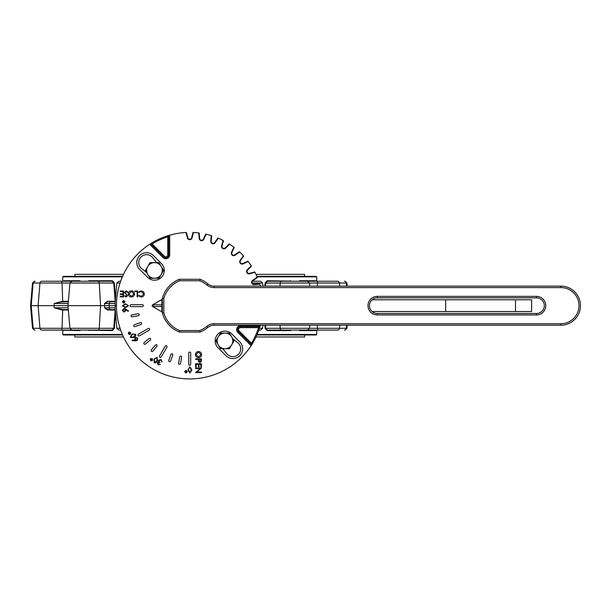 <?xml version="1.0" encoding="UTF-8"?>
<svg xmlns="http://www.w3.org/2000/svg" width="611" height="611" viewBox="0 0 611 611"><rect width="100%" height="100%" fill="white"/><g stroke="black" fill="none" stroke-linecap="round" stroke-linejoin="round"><path stroke-width="0.92" d="M515.501 299.795L515.501 311.518L531.608 311.518L531.608 299.795L445.648 299.795L445.648 311.518L372.107 311.518M515.501 311.518L445.648 311.518M445.648 299.795L372.107 299.795M199.881 280.266L200.064 279.288A28.327 28.327 0 0 1 207.832 283.871A9.768 9.768 0 0 0 214.071 286.124L560.913 286.124A19.537 19.537 0 0 1 580.45 305.66A19.537 19.537 0 0 1 560.913 325.197L214.071 325.197A9.768 9.768 0 0 0 207.832 327.45A28.327 28.327 0 0 1 200.064 332.033L200.049 331.941M200.064 332.033L179.39 332.033L179.672 330.566L199.782 330.566L200.064 332.033L199.881 331.055M179.573 331.055L179.405 331.941M200.049 279.38L199.782 280.755L179.672 280.755A26.861 26.861 0 0 0 163.84 298.481L163.84 312.84A26.861 26.861 0 0 0 179.672 330.566M179.573 280.266L179.39 279.288L200.064 279.288M179.405 279.38L179.672 280.755M377.277 313.474L536.496 313.474A7.813 7.813 0 0 0 544.309 305.66A7.813 7.813 0 0 0 536.496 297.847L377.277 297.847A7.813 7.813 0 0 0 369.456 305.66A7.813 7.813 0 0 0 377.277 313.474L377.277 314.94A9.28 9.28 0 0 1 367.998 305.66A9.28 9.28 0 0 1 377.277 296.381L536.496 296.381L536.496 297.847M179.39 332.033A28.327 28.327 0 0 1 162.373 313.031L162.373 298.283L163.84 298.481M162.373 298.283A28.327 28.327 0 0 1 179.39 279.288M162.373 313.031L163.84 312.84M162.373 298.68A0.978 0.939 0 0 1 161.877 299.505L152.643 304.836A0.978 0.886 90 0 0 152.643 306.485L161.892 311.854L161.877 306.485A0.978 0.939 180 0 1 162.373 307.31M162.373 304.011A0.978 0.939 0 0 1 161.877 304.836L152.628 304.813A0.978 0.978 0 0 0 152.628 306.508L161.877 306.485L161.877 299.505M161.877 311.816A0.978 0.939 180 0 1 162.373 312.641M253.412 281.236L253.175 280.755L254.451 281.236M264.876 286.124L265.105 282.977L267.076 280.755L291.226 281.113M298.978 281.236L299.726 280.755L315.62 280.755L316.101 281.236A0.489 0.481 90 0 1 315.62 280.755M88.228 281.121L89.015 280.755L88.228 281.113M122.376 276.844L62.742 276.844L62.742 281.236M315.803 281.236L300.154 281.236L318.079 281.236L316.712 281.236L316.712 276.844L257.086 276.844M63.674 281.091L63.834 280.755A0.489 0.481 -90 0 1 63.353 281.236L63.712 281.045L63.353 281.236M63.834 280.755L79.728 280.755L80.476 281.236M88.633 281.236A0.489 0.39 -90 0 0 89.015 280.755L112.378 280.755L114.356 282.977L115.479 298.649M59.107 302.155L68.31 301.75L62.391 301.75L54.142 303.537L62.238 301.307L68.348 301.307M116.464 305.66L30.55 305.66L32.528 328.298L33.131 328.298L31.214 305.66L33.131 283.023L32.528 283.023L30.55 305.66M115.135 303.331L115.158 302.308M115.479 312.664L114.356 328.336L112.378 330.566L88.228 330.207M80.476 330.077L79.728 330.566L63.674 330.223M122.582 334.965L63.231 334.965L62.742 334.477L122.376 334.477M257.086 334.477L316.712 334.477L316.712 330.077L320.347 330.077L300.154 330.077L315.795 330.077M264.876 325.197L265.105 328.336L267.076 330.566L290.439 330.566L291.332 330.077L290.439 330.566A0.489 0.39 90 0 1 290.828 330.077M316.101 330.077L315.62 330.566A0.489 0.481 90 0 1 316.101 330.077L320.347 330.077M315.62 330.566L299.726 330.566L298.978 330.077M259.767 330.077L258.797 330.077M252.32 281.236L260.66 281.236L262.608 283.023L252.175 283.023M120.657 330.077L119.687 330.077M119.687 281.236L120.657 281.236M115.158 309.006L115.135 307.975M281.511 330.077A1.955 1.306 90 0 1 280.205 328.298L309.51 328.298L307.562 330.077L267.374 330.077L265.716 328.298L280.205 328.298L280.021 325.197M281.511 281.236A1.955 1.306 90 0 0 280.205 283.023L265.716 283.023L267.374 281.236L307.562 281.236L309.51 283.023L280.205 283.023L280.021 286.124M35.01 330.077A1.955 1.886 90 0 1 33.131 328.298L113.738 328.298L112.08 330.077L42.014 330.077M110.912 301.75L115.212 301.75L110.912 301.75A1.955 1.772 -90 0 0 109.148 303.537L109.148 307.784L115.158 307.784L115.158 303.537L104.55 303.537L104.55 307.784L107.796 309.563L115.212 309.563L107.796 309.563L107.467 310.014L104.55 307.784L108.811 307.829M107.467 301.307L107.796 301.75L104.55 303.537L107.467 301.307L115.25 301.299M97.951 281.236A1.955 1.306 90 0 1 99.249 283.023L69.944 283.023L71.892 281.236L112.08 281.236L113.738 283.023L99.249 283.023L100.578 305.66L99.249 328.298A1.955 1.306 90 0 1 97.951 330.077M71.892 330.077L69.944 328.298L67.966 305.66L69.944 283.023L39.944 283.023A1.955 1.802 90 0 1 41.747 281.236L75.901 281.236M62.238 310.014L54.142 307.784L62.88 309.563L62.238 310.014L68.348 310.014M62.719 309.563L62.024 328.298A1.955 0.649 90 0 1 61.375 330.077L62.742 330.077L62.742 334.477M63.651 330.077L79.3 330.077A0.489 0.42 -90 0 1 79.728 330.566M63.659 281.236L79.3 281.236A0.489 0.42 -90 0 0 79.728 280.755M34.476 281.236L32.528 283.023L35.01 281.236A1.955 1.886 90 0 0 33.131 283.023L39.944 283.023L38.119 305.66L39.944 328.298A1.955 1.802 90 0 0 41.747 330.077M316.712 281.236L316.101 281.236M337.448 330.077L318.079 330.077A1.955 0.649 90 0 1 317.43 328.298L317.338 325.197M346.926 283.023L344.978 281.236L346.926 283.023L347.193 286.124L346.926 283.023L317.43 283.023A1.955 0.649 90 0 1 318.079 281.236L337.448 281.236M62.253 309.563L68.31 309.563M105.741 303.453L106.406 303.43M105.795 308.799L105.405 308.517M110.912 309.563A1.955 1.772 -90 0 1 109.148 307.784M63.689 330.223L63.353 330.077A0.489 0.481 -90 0 1 63.834 330.566M299.726 330.566A0.489 0.42 90 0 1 300.154 330.077M88.633 330.077A0.489 0.39 -90 0 1 89.015 330.566M112.08 330.077L112.378 330.566M115.25 310.021L107.467 310.014M267.076 330.566L267.374 330.077M300.154 281.236A0.489 0.42 90 0 1 299.726 280.755M290.828 281.236A0.489 0.39 90 0 1 290.439 280.755M267.374 281.236L267.076 280.755M112.378 280.755L112.08 281.236M62.391 301.75L62.238 301.307M115.219 309.64L113.738 328.298L114.356 328.336M115.219 301.681L113.738 283.023L114.356 282.977M316.712 334.477L316.223 334.965L256.872 334.965M256.872 276.355L316.223 276.355L316.712 276.844M62.742 276.844L63.231 276.355L122.582 276.355M185.973 232.493L186.416 232.47L187.837 237.786A1.955 1.955 0 0 0 191.617 237.786L193.038 232.47L193.481 232.493L192.037 237.9A2.391 2.391 0 0 1 187.417 237.9L185.973 232.493A73.259 73.259 0 0 0 169.705 235.189L169.705 254.863A3.91 3.91 0 0 1 163.03 257.628L149.703 244.301A73.259 73.259 0 0 0 137.926 357.466A73.259 73.259 0 0 0 251.09 345.681L237.755 332.353A3.91 3.91 0 0 1 240.52 325.686L260.194 325.686A73.259 73.259 0 0 0 260.332 325.197M198.735 232.951L199.178 233.012L199.652 238.489A1.955 1.955 0 0 0 203.371 239.145L205.693 234.158L206.128 234.257L203.769 239.329A2.391 2.391 0 0 1 199.224 238.527L198.735 232.951A73.259 73.259 0 0 0 193.481 232.493M211.223 235.625L211.65 235.754L211.169 241.238A1.955 1.955 0 0 0 214.713 242.529L217.867 238.023L218.28 238.191L215.072 242.773A2.391 2.391 0 0 1 210.734 241.2L211.223 235.625A73.259 73.259 0 0 0 206.128 234.257M223.053 240.421L223.45 240.619L222.03 245.935A1.955 1.955 0 0 0 225.299 247.822L229.186 243.934L229.56 244.179L225.604 248.135A2.391 2.391 0 0 1 221.61 245.828L223.053 240.421A73.259 73.259 0 0 0 218.28 238.191M233.876 247.195L234.234 247.47L231.905 252.458A1.955 1.955 0 0 0 234.8 254.879L239.306 251.724L239.634 252.03L235.052 255.238A2.391 2.391 0 0 1 231.516 252.274L233.876 247.195A73.259 73.259 0 0 0 229.56 244.179M243.361 255.757L243.659 256.078L240.505 260.584A1.955 1.955 0 0 0 242.934 263.478L247.921 261.157L248.188 261.508L243.117 263.876A2.391 2.391 0 0 1 240.154 260.339L243.361 255.757A73.259 73.259 0 0 0 239.634 252.03M251.213 265.823L251.449 266.197L247.562 270.093A1.955 1.955 0 0 0 249.448 273.361L254.764 271.933L254.97 272.33L249.563 273.781A2.391 2.391 0 0 1 247.256 269.779L251.213 265.823A73.259 73.259 0 0 0 248.188 261.508M257.193 277.104L257.368 277.516L252.862 280.67A1.955 1.955 0 0 0 254.153 284.222L259.629 283.741L259.767 284.168L254.191 284.65A2.391 2.391 0 0 1 252.61 280.319L257.193 277.104A73.259 73.259 0 0 0 254.97 272.33M260.194 325.686L259.912 326.664L258.59 327.641L240.52 327.641A1.955 1.955 0 0 0 239.138 330.971L251.449 343.283A72.281 72.281 0 0 0 258.59 327.641M259.912 326.664A73.259 73.259 0 0 1 251.625 344.841L238.45 331.666A2.933 2.933 0 0 1 240.52 326.664L259.912 326.664A73.259 73.259 0 0 1 251.625 344.841L251.09 345.681M149.703 244.301L150.543 243.758A73.259 73.259 0 0 1 168.728 235.472L169.705 235.189M260.332 286.124A73.259 73.259 0 0 0 259.767 284.168M222.771 348.698L226.803 353.723A7.813 7.813 0 0 0 238.42 354.357A7.813 7.813 0 0 0 237.786 342.733L232.676 338.631M156.683 262.615L152.651 257.598A7.813 7.813 0 0 0 141.034 256.964A7.813 7.813 0 0 0 141.668 268.58L146.785 272.689M153.468 255.581A9.768 9.768 0 0 0 139.652 255.581A9.768 9.768 0 0 0 139.652 269.398L147.595 277.341A9.768 9.768 0 0 0 161.411 277.341A9.768 9.768 0 0 0 161.411 263.524L153.468 255.581M231.859 333.98A9.768 9.768 0 0 0 218.043 333.98A9.768 9.768 0 0 0 218.043 347.789L225.986 355.732A9.768 9.768 0 0 0 239.802 355.732A9.768 9.768 0 0 0 239.802 341.923L231.859 333.98M188.753 364.271A0.978 0.978 0 0 0 189.731 365.248A0.978 0.978 0 0 0 190.701 364.271L190.701 353.036A0.978 0.978 0 0 0 189.731 352.058A0.978 0.978 0 0 0 188.753 353.036L188.753 364.271M159.578 355.93A0.978 0.978 0 0 0 159.937 357.259A0.978 0.978 0 0 0 161.266 356.9L166.887 347.178A0.978 0.978 0 0 0 166.528 345.841A0.978 0.978 0 0 0 165.191 346.2L159.578 355.93M138.483 334.118A0.978 0.978 0 0 0 138.124 335.454A0.978 0.978 0 0 0 139.461 335.813L149.191 330.192A0.978 0.978 0 0 0 149.542 328.855A0.978 0.978 0 0 0 148.213 328.504L138.483 334.118M131.121 304.683A0.978 0.978 0 0 0 130.143 305.66A0.978 0.978 0 0 0 131.121 306.638L142.355 306.638A0.978 0.978 0 0 0 143.333 305.66A0.978 0.978 0 0 0 142.355 304.683L131.121 304.683M178.588 363.209A0.978 0.978 0 0 0 179.382 364.339A0.978 0.978 0 0 0 180.512 363.545L181.612 357.298A0.978 0.978 0 0 0 180.825 356.16A0.978 0.978 0 0 0 179.687 356.954L178.588 363.209M168.766 360.398A0.978 0.978 0 0 0 169.346 361.651A0.978 0.978 0 0 0 170.599 361.07L172.768 355.098A0.978 0.978 0 0 0 172.187 353.845A0.978 0.978 0 0 0 170.935 354.433L168.766 360.398M151.307 349.927A0.978 0.978 0 0 0 151.429 351.302A0.978 0.978 0 0 0 152.803 351.188L156.882 346.322A0.978 0.978 0 0 0 156.767 344.948A0.978 0.978 0 0 0 155.385 345.062L151.307 349.927M144.204 342.58A0.978 0.978 0 0 0 144.081 343.962A0.978 0.978 0 0 0 145.456 344.077L150.321 339.999A0.978 0.978 0 0 0 150.443 338.624A0.978 0.978 0 0 0 149.069 338.502L144.204 342.58M134.321 324.785A0.978 0.978 0 0 0 133.733 326.037A0.978 0.978 0 0 0 134.985 326.625L140.958 324.449A0.978 0.978 0 0 0 141.538 323.196A0.978 0.978 0 0 0 140.286 322.616L134.321 324.785M131.839 314.871A0.978 0.978 0 0 0 131.044 316.009A0.978 0.978 0 0 0 132.182 316.796L138.43 315.696A0.978 0.978 0 0 0 139.224 314.566A0.978 0.978 0 0 0 138.094 313.771L131.839 314.871M189.945 366.821L191.9 369.899L189.945 372.985L187.921 369.899L189.945 366.821M191.373 369.899L189.922 367.425L188.669 368.425L188.448 369.899L189.922 372.382L191.373 369.899M185.996 372.985L184.614 371.633L186.004 370.281L187.394 371.641L185.996 372.985M185.141 371.625L185.988 372.534L186.867 371.633L185.996 370.732L185.141 371.625M158.44 364.408L160.41 364.469L158.157 364.935L157.401 362.774L158.585 362.056L158.47 360.23L161.159 359.558L162.03 362.018L160.861 360.078L158.952 360.437L159.929 362.399L159.639 362.926L157.859 363.033L158.44 364.408M157.21 357.366L157.432 361.009C156.775 362.552 155.706 363.133 154.224 362.758L153.949 359.077L157.21 357.366M156.974 360.757L156.905 357.886L155.316 358.153L154.407 359.337L154.499 362.224L156.974 360.757M150.772 360.841L150.222 358.993L152.093 358.481L152.643 360.353L150.772 360.841M150.68 359.237L150.986 360.444L152.192 360.085L151.864 358.871L150.68 359.237M135.352 340.816L132.159 340.64L132.236 340.128L135.062 340.289L134.71 339.792L135.344 337.417L137.811 338.104L137.154 340.533L135.352 340.816M135.283 339.586L136.91 340.067L137.276 338.379L135.634 337.852L135.283 339.586M135.619 334.301C136.016 335.775 135.459 336.852 133.931 337.539L130.28 337.379L131.938 334.087L135.619 334.301M133.664 337.081L135.084 334.584L133.588 334.003L132.197 334.545L130.792 337.066L133.664 337.081M128.31 333.965L128.791 332.094L130.655 332.621L130.166 334.507L128.31 333.965M129.058 332.544L128.7 333.736L129.914 334.041L130.258 332.835L129.058 332.544M125.866 309.158L128.501 310.961L128.211 311.381L125.828 309.754L125.874 310.365L124.14 312.16L122.345 310.296L124.14 308.479L125.866 309.158M125.27 310.273L124.109 309.006L122.941 310.327L124.109 311.641L125.27 310.273M128.501 305.767L125.423 307.73L122.345 305.767L125.423 303.751L128.501 305.767M125.423 307.203L127.905 305.752L126.897 304.492L125.423 304.27L122.941 305.752L125.423 307.203M122.345 301.826L123.697 300.444L125.049 301.834L123.682 303.224L122.345 301.826M123.705 300.971L122.796 301.819L123.697 302.697L124.598 301.826L123.705 300.971M198.491 351.554C200.377 351.707 201.409 352.723 201.599 354.594C201.447 356.503 200.423 357.542 198.522 357.71C196.635 357.542 195.612 356.519 195.436 354.64C195.596 352.761 196.62 351.73 198.491 351.554M200.996 354.617L198.499 352.073L196.039 354.617L198.522 357.183L200.996 354.617M195.589 358.917L201.447 358.917L201.363 361.399L199.873 362.522L198.392 361.353L198.292 359.444L195.589 359.444L195.589 358.917M200.851 359.444L198.896 359.444L199.873 361.995L200.851 360.513L200.851 359.444M195.589 363.721L201.447 363.721L201.447 367.028L200.851 367.028L200.851 364.248L199.041 364.248L199.041 367.028L198.445 367.028L198.445 364.248L196.192 364.248L196.192 367.028L195.589 367.028L195.589 363.721M195.589 368.609L195.589 368.082L201.447 368.082L196.834 372.061L201.447 372.061L201.447 372.588L195.589 372.588L200.194 368.609L195.589 368.609M141.187 297.015L138.636 295.793L139.094 295.441L141.225 296.419L143.814 293.929L141.187 291.455L139.094 292.432L138.636 292.089L141.179 290.859L143.6 291.882L144.341 293.975C144.158 295.869 143.104 296.885 141.187 297.015M137.681 291.004L137.681 296.87L137.154 296.87L137.154 291.607L134.901 291.607L134.901 291.004L137.681 291.004M134.473 293.914C134.313 295.793 133.297 296.831 131.426 297.015C129.517 296.87 128.478 295.839 128.31 293.937C128.478 292.058 129.501 291.027 131.38 290.859C133.259 291.019 134.29 292.035 134.473 293.914M131.403 296.419L133.946 293.914L131.403 291.455L128.837 293.944L131.403 296.419M126.171 290.859L127.959 292.134L127.462 292.432L126.171 291.455L125.026 292.455L127.577 295.648L126.133 297.015L124.575 296.03L125.049 295.663L126.194 296.419L127.057 295.678L124.499 292.44L126.171 290.859M123.544 291.004L123.544 296.87L120.237 296.87L120.237 296.266L123.017 296.266L123.017 294.464L120.237 294.464L120.237 293.86L123.017 293.86L123.017 291.607L120.237 291.607L120.237 291.004L123.544 291.004M167.75 254.863L168.728 254.863A2.933 2.933 0 0 1 163.725 256.941L150.543 243.758A73.259 73.259 0 0 1 168.728 235.472L168.728 254.863A2.933 2.933 0 0 1 163.725 256.941L164.412 256.246A1.955 1.955 0 0 0 167.75 254.863L167.75 236.801L168.728 235.472M251.625 344.841L251.449 343.283M167.75 236.801A72.281 72.281 0 0 0 152.108 243.942L150.543 243.758M161.266 266.526L159.013 262.615L149.993 262.615L145.479 270.436L149.993 278.249L159.013 278.249L163.527 270.436L161.266 266.526A7.813 7.813 0 0 1 154.499 278.249A7.813 7.813 0 0 1 147.732 266.526A7.813 7.813 0 0 1 161.266 266.526M218.188 344.795L220.441 348.698L229.469 348.698L233.975 340.885L229.469 333.071L220.441 333.071L215.927 340.885L218.188 344.795A7.813 7.813 0 0 1 224.955 333.071A7.813 7.813 0 0 1 231.722 344.795A7.813 7.813 0 0 1 218.188 344.795M304.599 334.965L304.599 336.966L255.963 336.966M123.491 336.966L74.855 336.966L74.855 334.965M304.599 276.355L304.599 274.354L255.963 274.354M123.491 274.354L74.855 274.354L74.855 276.355M536.496 296.381A9.28 9.28 0 0 1 545.776 305.66A9.28 9.28 0 0 1 536.496 314.94L377.277 314.94M536.496 314.94L536.496 313.474M377.277 297.847L377.277 296.381M214.071 325.197L214.071 323.731L560.913 323.731A18.07 18.07 0 0 0 578.984 305.66A18.07 18.07 0 0 0 560.913 287.59L214.071 287.59A11.235 11.235 0 0 1 206.892 284.993L207.832 283.871M206.892 284.993A26.861 26.861 0 0 0 199.782 280.755M214.071 287.59L214.071 286.124M560.913 287.59L560.913 286.124M560.913 323.731L560.913 325.197M207.832 327.45L206.892 326.32A11.235 11.235 0 0 1 214.071 323.731M199.782 330.566A26.861 26.861 0 0 0 206.892 326.32M162.373 298.619L161.892 299.466L152.628 304.813L153.117 305.66M252.755 280.755L253.175 280.755M61.375 281.236A1.955 0.649 90 0 1 62.024 283.023L62.719 301.75M68.149 303.537L54.142 303.537L54.119 305.66L54.142 307.784L68.149 307.784M309.777 286.124L309.51 283.023L317.43 283.023L317.338 286.124M344.444 281.236A1.955 1.886 90 0 1 346.322 283.023L346.59 286.124M259.4 328.298L262.608 328.298L262.875 325.197M115.12 308.578L116.846 328.298L120.054 328.298M120.054 283.023L116.846 283.023L115.12 302.735M265.495 325.197L265.716 328.298L265.105 328.336M265.105 282.977L265.716 283.023L265.495 286.124M309.777 325.197L309.51 328.298L339.51 328.298L339.762 325.197M337.715 330.077A1.955 1.802 90 0 0 339.51 328.298L346.322 328.298L346.59 325.197M344.444 330.077A1.955 1.886 90 0 0 346.322 328.298L346.926 328.298L347.193 325.197L346.926 328.298L344.978 330.077L346.926 328.298M337.715 281.236A1.955 1.802 90 0 1 339.51 283.023L339.762 286.124M254.191 284.65L254.153 284.222M249.563 273.781L249.448 273.361M243.117 263.876L242.934 263.478M231.516 252.274L231.905 252.458M221.61 245.828L222.03 245.935M210.734 241.2L211.169 241.238M199.224 238.527L199.652 238.489M203.769 239.329L203.371 239.145M187.417 237.9L187.837 237.786M192.037 237.9L191.617 237.786M152.108 243.942L164.412 256.246M239.138 330.971L238.45 331.666A2.933 2.933 0 0 1 240.52 326.664L240.52 325.686M238.45 331.666L237.755 332.353M240.52 327.641L240.52 326.664M163.725 256.941L163.03 257.628M168.728 254.863L169.705 254.863M152.628 306.508L161.892 311.854L162.373 312.695M262.608 283.023L262.875 286.124M116.846 283.023L118.794 281.236M116.846 328.298L118.794 330.077M32.528 328.298L34.476 330.077L32.528 328.298M262.608 328.298L260.66 330.077"/></g></svg>
